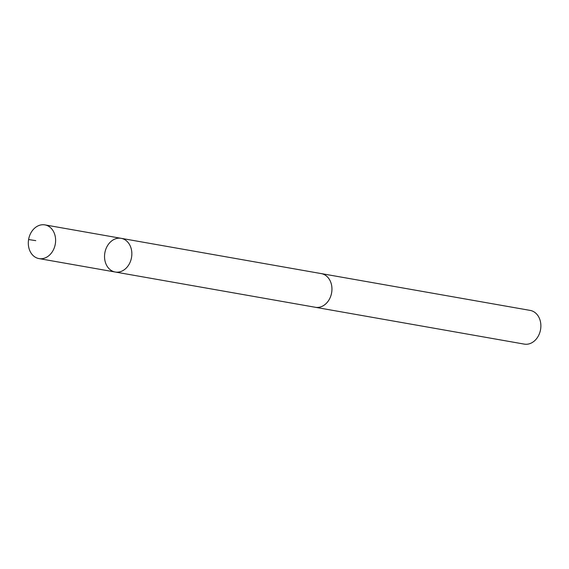 <?xml version="1.0" encoding="UTF-8"?>
<svg xmlns="http://www.w3.org/2000/svg" width="569" height="569" viewBox="0 0 569 569"><rect width="100%" height="100%" fill="white"/><g stroke="black" fill="none" stroke-linecap="round" stroke-linejoin="round"><path stroke-width="0.85" d="M121.161 238.326L321.265 273.604A17.098 13.528 100 0 1 331.798 286.598A17.098 13.528 100 0 1 325.006 304.522A17.098 13.528 100 0 1 315.333 307.281L115.223 272.018A17.106 13.535 -80 0 0 124.91 269.258A17.106 13.535 -80 0 0 131.702 251.327A17.106 13.535 -80 0 0 121.161 238.326A17.106 13.535 -80 0 0 104.86 252.821A17.106 13.535 -80 0 0 115.223 272.018A17.106 13.535 -80 0 0 124.91 269.258A17.106 13.535 -80 0 0 131.702 251.327A17.106 13.535 -80 0 0 121.161 238.326L44.93 224.89A17.106 13.535 100 0 1 55.47 237.892A17.106 13.535 100 0 1 48.678 255.83A17.106 13.535 100 0 1 38.991 258.589A17.106 13.535 100 0 1 28.45 245.58A17.106 13.535 100 0 1 35.242 227.643A17.106 13.535 100 0 1 44.93 224.89M320.76 273.511A17.106 13.535 100 0 1 321.265 273.589A17.106 13.535 100 0 1 331.627 292.793A17.106 13.535 100 0 1 315.326 307.288A17.106 13.535 100 0 1 314.828 307.189M321.265 273.589L530.187 310.411A17.106 13.535 100 0 1 540.55 329.615A17.106 13.535 100 0 1 524.248 344.11L315.326 307.288M28.606 239.535L35.769 240.644M115.223 272.018L38.991 258.589"/></g></svg>

